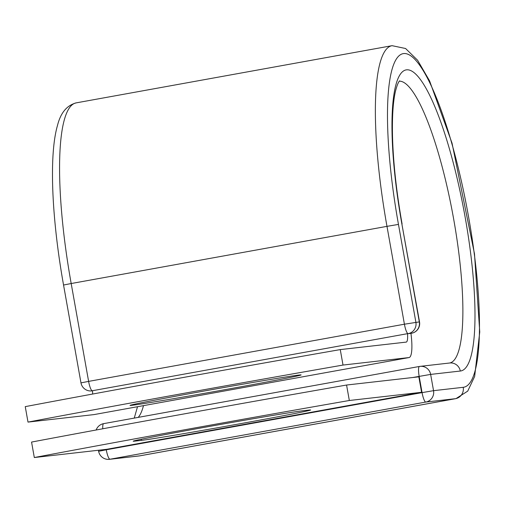<?xml version="1.0" encoding="UTF-8"?>
<svg xmlns="http://www.w3.org/2000/svg" width="505" height="505" viewBox="0 0 505 505"><rect width="100%" height="100%" fill="white"/><g stroke="black" fill="none" stroke-linecap="round" stroke-linejoin="round"><path stroke-width="0.76" d="M200.763 428A86.885 1.168 169.9 0 0 133.175 441.2A86.885 1.168 169.9 0 0 135.081 441.105L141.432 440.385A86.885 1.168 169.9 0 0 234.194 424.793A86.885 1.168 169.9 0 0 310.607 410.003A86.885 1.168 169.9 0 0 308.707 410.098L302.35 410.817A86.885 1.168 169.9 0 0 200.763 428M197.632 392.202A86.885 1.168 -10.1 0 1 301.119 374.925A86.885 1.168 -10.1 0 1 233.531 388.124A86.885 1.168 -10.1 0 1 130.037 405.401A86.885 1.168 -10.1 0 1 197.632 392.202M94.119 414.573A30.628 6.357 79.7 0 1 94.037 414.592A30.628 6.357 79.7 0 1 93.949 414.605L28.002 422.098A368.164 4.943 169.9 0 1 343.015 365.058L408.962 357.572A30.628 6.357 79.7 0 0 409.05 357.559A30.628 6.357 79.7 0 0 410.944 333.351L407.769 333.71A9.816 2.039 -100.3 0 1 407.516 333.672L92.503 390.706A14.923 3.093 79.7 0 1 92.617 394.051M28.002 422.098L25.25 406.632A368.164 4.943 -10.1 0 1 340.263 349.599L406.203 342.106A14.923 3.093 79.7 0 0 406.247 342.1A14.923 3.093 79.7 0 0 407.516 333.672M343.015 365.058L340.263 349.599M411.638 333.243A9.816 2.039 -100.3 0 1 411.607 333.249L407.769 333.71M346.575 385.031L418.847 376.825L421.599 392.29L106.587 449.324L34.315 457.536L31.562 442.071A368.164 4.943 -10.1 0 1 346.575 385.031L349.327 400.497A368.164 4.943 -10.1 0 0 34.315 457.536M421.599 392.29L349.327 400.497M134.993 440.625L135.081 441.105M93.949 414.605L408.962 357.572M102.786 428.777A9.816 2.039 -100.3 0 1 103.645 423.638A9.816 2.039 -100.3 0 1 103.677 423.638L419.421 366.466A9.816 2.039 -100.3 0 1 419.472 366.453A9.816 9.601 83.5 0 1 430.645 374.407L433.542 390.674A9.816 9.601 83.5 0 1 425.816 402.056L455.478 398.685L139.677 455.863A179.338 37.206 79.7 0 0 140.182 455.788L455.983 398.609A179.338 37.206 79.7 0 1 455.478 398.685A9.816 9.601 83.5 0 0 463.205 387.31A169.516 35.173 79.7 0 0 468.501 216.456A169.516 35.173 79.7 0 0 403.754 53.555A169.516 35.173 79.7 0 0 398.464 224.409L386.981 226.354L404.417 324.204L419.522 321.868L401.879 224.024L419.308 321.874A9.816 9.601 -96.5 0 1 411.575 333.249A9.816 2.039 -100.3 0 0 411.607 333.249A9.816 9.816 0 0 0 419.522 321.868M398.464 224.409L415.893 322.266A9.816 9.601 -96.5 0 1 408.166 333.641A9.816 2.039 -100.3 0 1 404.417 324.204L88.615 381.389L71.186 283.532L63.548 285.022L80.977 382.878L88.615 381.389A9.816 2.039 -100.3 0 0 92.364 390.82A9.816 9.601 -96.5 0 1 91.752 390.908L92.516 390.826M386.981 226.354L71.186 283.532A179.338 37.206 79.7 0 1 76.28 102.856L392.082 45.677A179.338 37.206 79.7 0 0 386.981 226.354M106.189 449.368L106.265 449.797L422.066 392.619A9.816 2.039 -100.3 0 0 425.816 402.056L110.014 459.234L139.677 455.863A9.816 9.601 83.5 0 1 139.064 455.952L140.182 455.788M138.237 417.376A143.174 29.707 79.7 0 0 143.483 405.641M449.633 363.007A143.174 29.707 79.7 0 0 453.553 218.463A143.174 29.707 79.7 0 0 399.291 81.172M463.205 387.31L433.542 390.674L422.066 392.619L419.169 376.351A9.816 2.039 -100.3 0 1 419.447 366.46A9.816 9.816 0 0 1 420.091 366.365L449.753 362.994A9.816 9.601 83.5 0 1 460.308 371.036A152.99 31.746 79.7 0 0 465.086 216.841A152.99 31.746 79.7 0 0 406.651 69.823A152.99 31.746 79.7 0 0 401.879 224.024M460.308 371.036L430.645 374.407L412.686 377.525M98.443 450.252L98.633 451.293L106.265 449.797A9.816 2.039 -100.3 0 0 110.014 459.234A9.816 9.601 83.5 0 1 109.402 459.323L139.064 455.952M141.236 439.255L141.432 440.385M94.037 414.592L409.05 357.559M455.983 398.609L467.725 391.123L474.649 376.446L479.75 332.012L474.485 253.819L452.032 143.13L429.585 80.895L417.61 60.265L405.591 48.512L392.082 45.677M63.548 285.022C51.756 218.955 48.827 155.193 57.488 125.461C60.606 112.855 66.868 105.318 76.28 102.856M134.254 418.096L137.518 406.721M402.094 224.012C396.356 191.477 393.155 161.922 392.486 135.353C392.114 116.289 393.092 101.656 395.415 91.468C396.867 85.762 398.262 82.214 399.594 80.832M80.977 382.878A9.816 9.816 0 0 0 91.752 390.908M96.152 430.001A9.816 9.816 0 0 1 103.645 423.638L419.447 366.46M98.633 451.293A9.816 9.816 0 0 0 109.402 459.323"/></g></svg>
